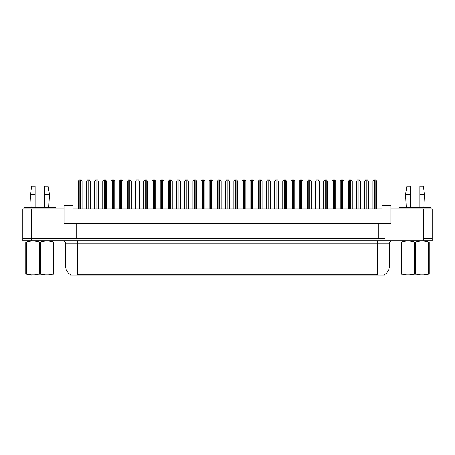 <?xml version="1.0" encoding="UTF-8"?>
<svg xmlns="http://www.w3.org/2000/svg" width="455" height="455" viewBox="0 0 455 455"><rect width="100%" height="100%" fill="white"/><g stroke="black" fill="none" stroke-linecap="round" stroke-linejoin="round"><path stroke-width="0.68" d="M384.458 274.763L384.458 275.053L70.542 275.053L70.542 274.763M70.007 223.661L64.104 223.661L64.104 208.89L22.75 208.89L22.75 238.431L31.611 238.431L22.75 238.431L22.75 240.792L31.611 240.792L31.611 238.431L70.007 238.431L70.007 223.661L76.804 223.661L76.804 238.431M31.611 240.792L432.25 240.792L432.25 208.89L390.896 208.89L390.896 223.661L384.993 223.661L384.993 238.431L31.611 238.431L31.611 208.89M390.896 208.89L390.896 205.347L382.035 205.347L382.035 208.89L72.965 208.89L72.965 205.347L64.104 205.347L64.104 208.89M384.993 223.661L378.196 223.661L378.196 238.431M378.196 223.661L76.804 223.661M432.25 238.431L423.389 238.431L432.25 238.431M70.627 274.814A10.34 10.34 0 0 1 65.52 265.896L77.333 265.896L77.333 274.814L377.667 274.814L377.667 265.896L389.48 265.896L389.48 243.743A2.952 2.952 0 0 1 392.432 240.792M65.52 265.896L65.52 243.743C65.344 241.952 64.36 240.968 62.568 240.792M384.373 274.814A10.34 10.34 0 0 0 389.48 265.896M82.15 208.89L82.15 181.42L81.263 179.947L79.193 179.947L78.311 181.42L78.311 208.89M90.329 208.89L90.329 181.42L89.442 179.947L87.377 179.947L86.49 181.42L86.49 208.89M54.008 274.9L25.872 274.9M54.008 274.052L54.008 273.859C54.008 275.292 54.008 275.292 54.008 273.859L53.485 273.859L53.485 241.986C49.163 240.553 44.823 240.553 40.461 241.986L39.42 241.986C35.098 240.553 30.752 240.553 26.396 241.986L25.872 241.986C25.872 240.553 25.872 240.553 25.872 241.986L25.872 241.793M40.461 241.986L40.461 273.859C44.783 275.292 49.129 275.292 53.485 273.859M40.461 273.859L39.42 273.859L39.42 241.986M54.008 241.793L54.008 241.986C54.008 240.553 54.008 240.553 54.008 241.986L53.485 241.986M54.008 241.986L54.008 273.859M26.396 241.986L26.396 273.859L25.872 273.859L25.872 241.986M26.396 273.859C30.718 275.292 35.058 275.292 39.42 273.859M25.872 273.859C25.872 275.292 25.872 275.292 25.872 273.859L25.872 274.052M44.664 194.416L44.664 186.146L48.065 186.146L49.39 194.416L44.664 194.416L44.664 207.707M31.224 207.707L30.491 194.416L35.217 194.416L35.217 186.146L31.816 186.146L30.491 194.416M35.217 207.707L35.217 194.416M55.891 208.89L55.891 207.707L23.99 207.707L23.99 208.89M429.128 274.9L400.991 274.9M429.128 274.052L429.128 273.859C429.128 275.292 429.128 275.292 429.128 273.859L428.604 273.859L428.604 241.986C424.282 240.553 419.942 240.553 415.58 241.986L414.539 241.986C410.217 240.553 405.871 240.553 401.515 241.986L400.991 241.986C400.991 240.553 400.991 240.553 400.991 241.986L400.991 241.793M415.58 241.986L415.58 273.859C419.902 275.292 424.248 275.292 428.604 273.859M415.58 273.859L414.539 273.859L414.539 241.986M429.128 241.793L429.128 241.986C429.128 240.553 429.128 240.553 429.128 241.986L428.604 241.986M429.128 241.986L429.128 273.859M401.515 241.986L401.515 273.859L400.991 273.859L400.991 241.986M401.515 273.859C405.837 275.292 410.177 275.292 414.539 273.859M400.991 273.859C400.991 275.292 400.991 275.292 400.991 273.859L400.991 274.052M419.783 194.416L419.783 186.146L423.184 186.146L424.509 194.416L419.783 194.416L419.783 207.707M406.343 207.707L405.61 194.416L410.336 194.416L410.336 186.146L406.935 186.146L405.61 194.416M410.336 207.707L410.336 194.416M431.01 208.89L431.01 207.707L399.109 207.707L399.109 208.89M98.513 208.89L98.513 181.42L97.626 179.947L95.561 179.947L94.674 181.42L94.674 208.89M114.876 208.89L114.876 181.42L113.989 179.947L111.924 179.947L111.037 181.42L111.037 208.89M131.239 208.89L131.239 181.42L130.352 179.947L128.287 179.947L127.4 181.42L127.4 208.89M147.602 208.89L147.602 181.42L146.715 179.947L144.65 179.947L143.763 181.42L143.763 208.89M106.692 208.89L106.692 181.42L105.81 179.947L103.74 179.947L102.853 181.42L102.853 208.89M123.055 208.89L123.055 181.42L122.173 179.947L120.103 179.947L119.216 181.42L119.216 208.89M139.423 208.89L139.423 181.42L138.536 179.947L136.466 179.947L135.579 181.42L135.579 208.89M163.965 208.89L163.965 181.42L163.078 179.947L161.013 179.947L160.126 181.42L160.126 208.89M180.328 208.89L180.328 181.42L179.441 179.947L177.376 179.947L176.489 181.42L176.489 208.89M196.691 208.89L196.691 181.42L195.809 179.947L193.739 179.947L192.852 181.42L192.852 208.89M155.786 208.89L155.786 181.42L154.899 179.947L152.829 179.947L151.947 181.42L151.947 208.89M172.149 208.89L172.149 181.42L171.262 179.947L169.192 179.947L168.31 181.42L168.31 208.89M188.512 208.89L188.512 181.42L187.625 179.947L185.56 179.947L184.673 181.42L184.673 208.89M213.054 208.89L213.054 181.42L212.172 179.947L210.102 179.947L209.215 181.42L209.215 208.89M229.422 208.89L229.422 181.42L228.535 179.947L226.465 179.947L225.578 181.42L225.578 208.89M245.785 208.89L245.785 181.42L244.898 179.947L242.828 179.947L241.946 181.42L241.946 208.89M262.148 208.89L262.148 181.42L261.261 179.947L259.191 179.947L258.309 181.42L258.309 208.89M278.511 208.89L278.511 181.42L277.624 179.947L275.559 179.947L274.672 181.42L274.672 208.89M204.875 208.89L204.875 181.42L203.988 179.947L201.923 179.947L201.036 181.42L201.036 208.89M221.238 208.89L221.238 181.42L220.351 179.947L218.286 179.947L217.399 181.42L217.399 208.89M237.601 208.89L237.601 181.42L236.714 179.947L234.649 179.947L233.762 181.42L233.762 208.89M253.964 208.89L253.964 181.42L253.077 179.947L251.012 179.947L250.125 181.42L250.125 208.89M270.327 208.89L270.327 181.42L269.44 179.947L267.375 179.947L266.488 181.42L266.488 208.89M294.874 208.89L294.874 181.42L293.987 179.947L291.922 179.947L291.035 181.42L291.035 208.89M311.237 208.89L311.237 181.42L310.35 179.947L308.285 179.947L307.398 181.42L307.398 208.89M327.6 208.89L327.6 181.42L326.713 179.947L324.648 179.947L323.761 181.42L323.761 208.89M343.963 208.89L343.963 181.42L343.076 179.947L341.011 179.947L340.124 181.42L340.124 208.89M360.326 208.89L360.326 181.42L359.439 179.947L357.374 179.947L356.487 181.42L356.487 208.89M376.689 208.89L376.689 181.42L375.807 179.947L373.737 179.947L372.85 181.42L372.85 208.89M286.69 208.89L286.69 181.42L285.808 179.947L283.738 179.947L282.851 181.42L282.851 208.89M303.053 208.89L303.053 181.42L302.171 179.947L300.101 179.947L299.214 181.42L299.214 208.89M319.421 208.89L319.421 181.42L318.534 179.947L316.464 179.947L315.577 181.42L315.577 208.89M335.784 208.89L335.784 181.42L334.897 179.947L332.827 179.947L331.945 181.42L331.945 208.89M352.147 208.89L352.147 181.42L351.26 179.947L349.19 179.947L348.308 181.42L348.308 208.89M368.51 208.89L368.51 181.42L367.623 179.947L365.558 179.947L364.671 181.42L364.671 208.89M423.389 208.89L423.389 240.792M376.484 275.053L376.484 274.763M78.516 275.053L78.516 274.763M377.667 240.792L377.667 243.743L65.52 243.743M389.48 243.743L377.667 243.743L377.667 265.896L77.333 265.896L77.333 240.792M79.784 179.947L79.784 208.89M80.671 179.947L80.671 208.89M87.969 179.947L87.969 208.89M88.856 179.947L88.856 208.89M96.147 179.947L96.147 208.89M97.034 179.947L97.034 208.89M112.51 179.947L112.51 208.89M113.397 179.947L113.397 208.89M128.879 179.947L128.879 208.89M129.76 179.947L129.76 208.89M145.242 179.947L145.242 208.89M146.123 179.947L146.123 208.89M104.331 179.947L104.331 208.89M105.219 179.947L105.219 208.89M120.694 179.947L120.694 208.89M121.582 179.947L121.582 208.89M137.057 179.947L137.057 208.89M137.945 179.947L137.945 208.89M161.605 179.947L161.605 208.89M162.492 179.947L162.492 208.89M177.968 179.947L177.968 208.89M178.855 179.947L178.855 208.89M194.331 179.947L194.331 208.89M195.218 179.947L195.218 208.89M153.42 179.947L153.42 208.89M154.308 179.947L154.308 208.89M169.783 179.947L169.783 208.89M170.67 179.947L170.67 208.89M186.146 179.947L186.146 208.89M187.033 179.947L187.033 208.89M210.693 179.947L210.693 208.89M211.581 179.947L211.581 208.89M227.056 179.947L227.056 208.89M227.944 179.947L227.944 208.89M243.419 179.947L243.419 208.89M244.307 179.947L244.307 208.89M259.782 179.947L259.782 208.89M260.669 179.947L260.669 208.89M276.145 179.947L276.145 208.89M277.032 179.947L277.032 208.89M202.509 179.947L202.509 208.89M203.396 179.947L203.396 208.89M218.878 179.947L218.878 208.89M219.759 179.947L219.759 208.89M235.241 179.947L235.241 208.89M236.122 179.947L236.122 208.89M251.604 179.947L251.604 208.89M252.491 179.947L252.491 208.89M267.967 179.947L267.967 208.89M268.854 179.947L268.854 208.89M292.508 179.947L292.508 208.89M293.395 179.947L293.395 208.89M308.877 179.947L308.877 208.89M309.758 179.947L309.758 208.89M325.24 179.947L325.24 208.89M326.121 179.947L326.121 208.89M341.603 179.947L341.603 208.89M342.49 179.947L342.49 208.89M357.966 179.947L357.966 208.89M358.853 179.947L358.853 208.89M374.328 179.947L374.328 208.89M375.216 179.947L375.216 208.89M284.329 179.947L284.329 208.89M285.217 179.947L285.217 208.89M300.692 179.947L300.692 208.89M301.58 179.947L301.58 208.89M317.055 179.947L317.055 208.89M317.943 179.947L317.943 208.89M333.418 179.947L333.418 208.89M334.306 179.947L334.306 208.89M349.781 179.947L349.781 208.89M350.668 179.947L350.668 208.89M366.144 179.947L366.144 208.89M367.031 179.947L367.031 208.89M31.941 274.865L31.611 275.053M48.657 207.707L49.39 194.416M407.06 274.865L406.73 275.053M423.776 207.707L424.509 194.416"/></g></svg>
